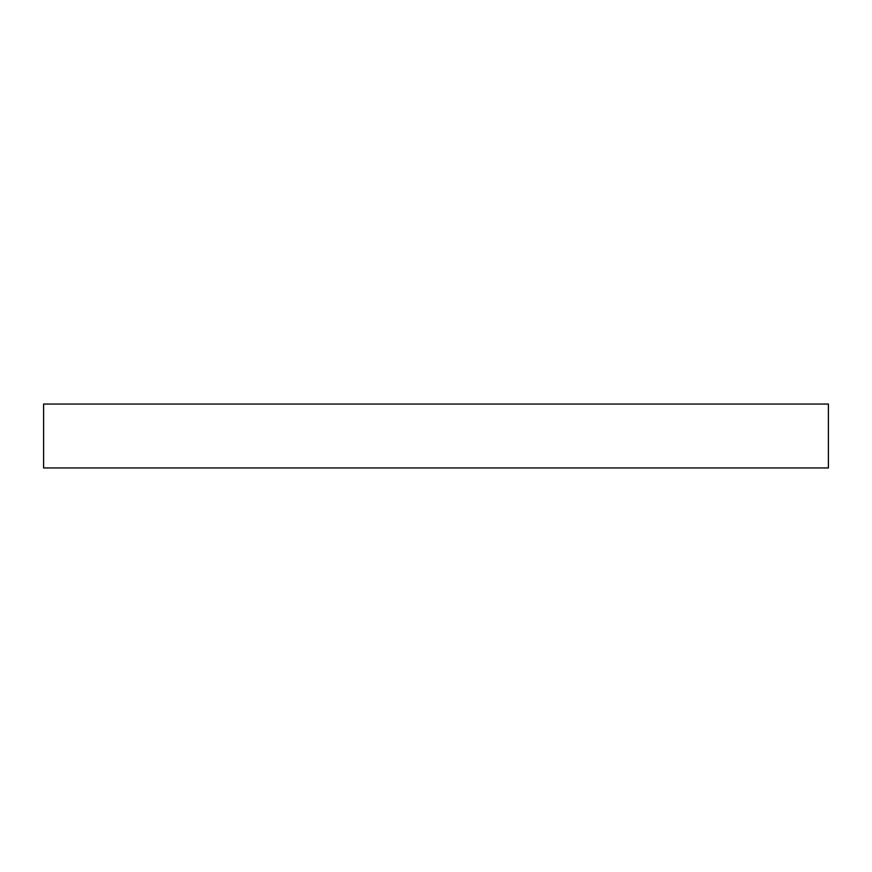 <?xml version="1.0" encoding="UTF-8"?>
<svg xmlns="http://www.w3.org/2000/svg" width="872" height="872" viewBox="0 0 872 872"><rect width="100%" height="100%" fill="white"/><g stroke="black" fill="none" stroke-linecap="round" stroke-linejoin="round"><path stroke-width="1.31" d="M43.6 404.052L828.4 404.052L828.4 467.948L43.6 467.948L43.6 404.052"/></g></svg>

